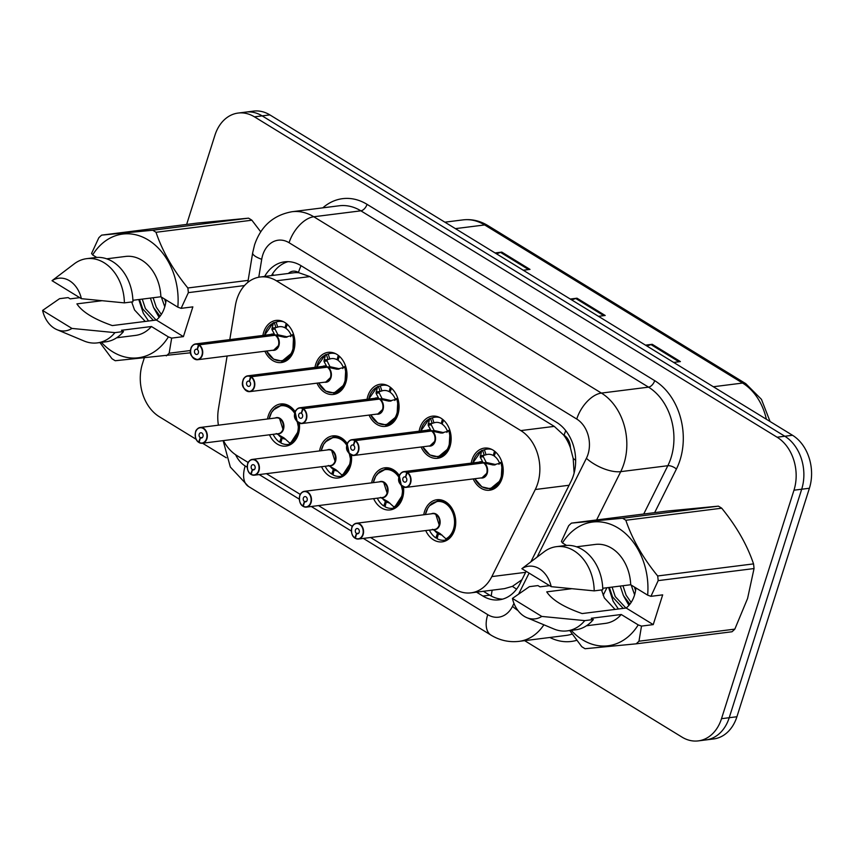 <?xml version="1.0" encoding="UTF-8"?>
<svg xmlns="http://www.w3.org/2000/svg" width="852" height="852" viewBox="0 0 852 852"><rect width="100%" height="100%" fill="white"/><g stroke="black" fill="none" stroke-linecap="round" stroke-linejoin="round"><path stroke-width="1.28" d="M403.486 487.056A21.225 16.113 82.8 0 1 402.506 498.09A21.225 16.113 82.8 0 1 390.12 509.933A21.225 16.113 82.8 0 1 373.645 498.644M371.653 482.85A21.225 16.113 82.8 0 1 372.43 479.655A21.225 16.113 82.8 0 1 384.816 467.812A21.225 16.113 82.8 0 1 399.407 475.672M351.407 455.138A21.225 16.113 82.8 0 1 350.428 466.172A21.225 16.113 82.8 0 1 338.042 478.015A21.225 16.113 82.8 0 1 321.566 466.715M319.575 450.921A21.225 16.113 82.8 0 1 320.352 447.737A21.225 16.113 82.8 0 1 332.738 435.894A21.225 16.113 82.8 0 1 347.328 443.754M299.329 423.21A21.225 16.113 82.8 0 1 298.349 434.254A21.225 16.113 82.8 0 1 285.963 446.086A21.225 16.113 82.8 0 1 269.488 434.797M267.496 419.003A21.225 16.113 82.8 0 1 268.274 415.808A21.225 16.113 82.8 0 1 280.659 403.976A21.225 16.113 82.8 0 1 295.25 411.835M423.732 514.768A21.225 16.113 82.8 0 1 424.509 511.573A21.225 16.113 82.8 0 1 436.895 499.741A21.225 16.113 82.8 0 1 452.178 508.719A21.225 16.113 82.8 0 1 454.585 530.019A21.225 16.113 82.8 0 1 442.199 541.851A21.225 16.113 82.8 0 1 425.723 530.562M419.131 431.218A21.225 16.113 82.8 0 1 419.908 428.023A21.225 16.113 82.8 0 1 432.294 416.181A21.225 16.113 82.8 0 1 447.588 425.169A21.225 16.113 82.8 0 1 449.994 446.459A21.225 16.113 82.8 0 1 437.598 458.301A21.225 16.113 82.8 0 1 421.122 447.012M367.052 399.29A21.225 16.113 82.8 0 1 367.83 396.105A21.225 16.113 82.8 0 1 380.216 384.263A21.225 16.113 82.8 0 1 395.509 393.241A21.225 16.113 82.8 0 1 397.916 414.541A21.225 16.113 82.8 0 1 385.53 426.383A21.225 16.113 82.8 0 1 369.044 415.084M314.974 367.372A21.225 16.113 82.8 0 1 315.751 364.177A21.225 16.113 82.8 0 1 328.137 352.345A21.225 16.113 82.8 0 1 343.431 361.323A21.225 16.113 82.8 0 1 345.837 382.623A21.225 16.113 82.8 0 1 333.452 394.455A21.225 16.113 82.8 0 1 316.965 383.166M262.895 335.443A21.225 16.113 82.8 0 1 263.673 332.259A21.225 16.113 82.8 0 1 276.059 320.416A21.225 16.113 82.8 0 1 291.352 329.404A21.225 16.113 82.8 0 1 293.759 350.694A21.225 16.113 82.8 0 1 281.373 362.537A21.225 16.113 82.8 0 1 264.887 351.237M471.209 463.137A21.225 16.113 82.8 0 1 471.987 459.942A21.225 16.113 82.8 0 1 484.373 448.109A21.225 16.113 82.8 0 1 499.666 457.087A21.225 16.113 82.8 0 1 502.062 478.387A21.225 16.113 82.8 0 1 489.676 490.219A21.225 16.113 82.8 0 1 473.201 478.93M370.577 537.505L454.691 589.073A39.799 30.214 -97.2 0 0 470.986 592.854A39.799 30.214 -97.2 0 0 491.828 576.591L535.28 489.517A39.799 30.214 -97.2 0 0 537.676 483.585A39.799 30.214 -97.2 0 0 520.806 430.59L276.421 280.798A39.799 30.214 -97.2 0 0 260.126 277.017A39.799 30.214 -97.2 0 0 235.365 305.676L229.795 339.618M574.12 473.105L573.194 458.472L570.425 447.843A13.27 10.075 -97.2 0 0 564.067 435.276A39.799 22.131 -58.5 0 1 565.749 430.633M564.067 435.276L563.577 434.967A39.799 30.214 82.8 0 1 570.425 447.843M260.126 277.017L293.535 272.81A39.799 30.214 82.8 0 1 298.945 272.768L298.456 272.459A13.27 10.075 -97.2 0 0 288.391 273.449M470.986 592.854L504.533 588.625L512.414 586.357L521.925 579.743M563.577 434.967L554.258 426.383L309.883 276.58L298.945 272.768M223.426 440.601A39.799 30.214 -97.2 0 0 236.835 455.532L248.209 462.498M266.42 473.669L300.277 494.416M318.499 505.587L352.355 526.344M227.111 355.998L218.421 409.003A39.799 30.214 -97.2 0 0 218.4 425.191M186.641 224.427L214.928 135.255A39.799 30.214 82.8 0 1 238.155 113.06L245.855 112.091A39.799 30.214 82.8 0 1 262.16 115.872L784.82 436.245A39.799 30.214 82.8 0 1 801.689 489.229L729.216 717.714A39.799 30.214 82.8 0 1 705.988 739.909A39.799 30.214 82.8 0 0 729.216 717.714L801.689 489.229A39.799 30.214 82.8 0 0 784.82 436.245L262.16 115.872A39.799 30.214 82.8 0 0 245.855 112.091L253.566 111.111A39.799 30.214 82.8 0 1 269.871 114.903L792.52 435.276A39.799 30.214 82.8 0 1 809.4 488.26L736.916 716.745A39.799 30.214 82.8 0 1 713.699 738.94L698.278 740.889A39.799 30.214 82.8 0 1 681.973 737.097L524.64 640.651M496.471 253.8L500.561 252.394A10.607 5.9 -58.5 0 1 501.796 252.096L495.076 252.948M523.277 270.233L529.997 269.392L501.796 252.096M646.881 345.997L650.971 344.591A10.607 5.9 -58.5 0 1 652.206 344.293L645.486 345.145M673.687 362.43L680.407 361.578L652.206 344.293M571.671 299.904L575.76 298.488A10.607 5.9 -58.5 0 1 576.996 298.2L570.276 299.041M598.477 316.326L605.197 315.485L576.996 298.2M530.881 561.809L571.074 481.252A39.799 30.214 -97.2 0 0 573.471 475.32A39.799 30.214 -97.2 0 0 556.601 422.336L300.916 265.611A39.799 30.214 -97.2 0 0 284.621 261.83A39.799 30.214 -97.2 0 0 264.663 276.442M238.155 113.06A39.799 30.214 82.8 0 1 254.45 116.841L777.109 437.214A39.799 30.214 82.8 0 1 793.979 490.198L721.506 718.683A39.799 30.214 82.8 0 1 698.278 740.889M196.13 439.291L159.324 416.724A39.799 30.214 82.8 0 1 142.444 363.74L144.254 358.053M226.291 457.78L202.552 443.232M476.534 592.151L482.882 596.049A39.799 30.214 -97.2 0 0 499.187 599.829A39.799 30.214 -97.2 0 0 520.018 583.567L526.142 571.298M271.511 275.579A39.799 30.214 82.8 0 1 288.082 261.649M502.573 599.137A39.799 30.214 82.8 0 1 489.74 595.186L483.393 591.288M489.602 488.867A19.894 15.112 -97.2 0 0 490.369 488.803A19.894 15.112 -97.2 0 0 501.988 477.695A19.894 15.112 -97.2 0 0 501.924 462.764L493.042 464.968L483.606 462.924L486.598 462.551L494.511 464.287M399.332 476.044A7.956 6.039 82.8 0 1 403.976 471.603A7.956 6.039 82.8 0 1 406.99 472.221L483.052 462.647L480.23 457.119L481.763 450.41A19.894 15.112 -97.2 0 0 481.7 450.431M482.094 463.115L483.041 462.647A7.956 6.039 82.9 0 1 483.052 462.647L483.041 462.647A7.956 6.039 -97.2 0 0 480.038 462.018L403.976 471.603C401.09 472.679 399.524 474.17 399.268 476.076C397.309 481.476 399.545 485.246 405.967 487.397A7.956 6.039 82.8 0 1 400.259 484.074A7.956 6.039 82.8 0 1 399.3 476.151A7.689 5.847 -97.2 0 0 402.613 486.428A7.689 5.847 -97.2 0 0 410.249 482.86A7.689 5.847 -97.2 0 0 407.224 472.775L407.48 472.519A7.956 6.039 82.8 0 1 410.611 482.956A7.956 6.039 82.8 0 1 405.967 487.397L482.03 477.812L486.673 473.382A7.956 6.039 82.9 0 1 482.03 477.812A7.956 6.039 -97.2 0 0 486.673 473.382A7.956 6.039 -97.2 0 0 483.542 462.934L483.606 462.924M406.99 472.221L406.745 472.487A7.689 5.847 -97.2 0 0 399.343 476.183M407.48 472.519L483.542 462.934M407.224 472.775L405.637 477.195A2.652 2.013 82.8 0 1 406.681 480.677A2.652 2.013 82.8 0 1 405.137 482.157A2.652 2.013 82.8 0 1 403.22 481.029A2.652 2.013 82.8 0 1 402.921 478.366A2.652 2.013 82.8 0 1 404.466 476.896A2.652 2.013 82.8 0 1 405.477 477.099L405.68 477.067M474.852 478.717L481.912 486.854L490.347 488.803L501.157 479.868L502.094 462.742M480.23 455.777L484.245 455.266L482.615 450.293L484.415 449.771A19.894 15.112 82.8 0 1 487.11 449.1A19.894 15.112 82.8 0 1 491.977 449.515M494.448 455.341L493.297 455.49A14.59 11.076 -97.2 0 0 487.77 454.361A14.59 11.076 -97.2 0 0 486.055 454.766L484.245 455.266M499.038 464.329L499.464 462.987A14.59 11.076 -97.2 0 0 494.192 456.044L495.63 452.05M493.297 455.49L494.501 451.113M472.903 462.924A19.394 14.729 82.9 0 1 481.263 450.953L482.615 450.293M483.116 462.625L485.768 462.657M495.012 464.841L494.256 465M483.403 455.383L483.34 456.725L486.109 462.253M405.477 477.099L406.745 472.487M351.855 527.676A7.956 6.039 82.8 0 1 356.498 523.235A7.956 6.039 82.8 0 1 362.228 526.6A7.956 6.039 82.8 0 1 363.133 534.587A7.956 6.039 82.8 0 1 358.49 539.028A7.956 6.039 82.8 0 1 355.476 538.421L355.369 538.198A7.689 5.847 -97.2 0 0 362.771 534.502A7.689 5.847 -97.2 0 0 359.512 524.257A7.689 5.847 -97.2 0 0 351.865 527.814A7.689 5.847 -97.2 0 0 354.89 537.91L355.412 538.059M355.412 538.411L358.49 539.028L434.541 529.454A7.956 6.039 -97.2 0 0 439.195 525.013A7.956 6.039 -97.2 0 0 435.819 514.416A7.956 6.039 -97.2 0 0 432.56 513.66A7.956 6.039 82.8 0 1 435.819 514.416A7.956 6.039 82.8 0 1 439.195 525.013L435.819 514.416M354.89 537.91L356.487 533.48A2.652 2.013 82.8 0 1 355.444 530.008A2.652 2.013 82.8 0 1 356.988 528.528A2.652 2.013 82.8 0 1 358.894 529.646A2.652 2.013 82.8 0 1 359.203 532.308A2.652 2.013 82.8 0 1 357.648 533.789A2.652 2.013 82.8 0 1 356.647 533.586L358.575 533.341M429.759 505.619L437.896 500.955L446.065 502.84C458.291 509.379 458.664 534.428 446.523 539.337L446.523 539.348A19.894 15.112 -97.2 0 0 454.499 529.337A19.894 15.112 -97.2 0 0 446.065 502.84A19.894 15.112 -97.2 0 0 437.917 500.944A19.894 15.112 -97.2 0 0 436.991 501.104M429.376 530.104A19.894 15.112 82.8 0 0 435.841 537.932L437.332 537.74M432.443 529.316L440.164 533.618L438.418 533.831A14.59 11.076 -97.2 0 0 441.911 534.96M434.85 530.817A14.59 11.076 -97.2 0 0 437.513 533.277L439.078 533.075M438.418 533.831L437.076 538.688A19.894 15.112 82.8 0 0 444.606 540.211L447.598 539.838M435.841 537.932L437.513 533.277M446.523 539.348L447.3 539.54A19.894 15.112 82.8 0 1 444.606 540.211M440.164 533.618L446.523 539.337M356.647 533.586L355.369 538.198M356.487 533.48L358.703 533.203M437.523 456.949A19.894 15.112 -97.2 0 0 438.29 456.874A19.894 15.112 -97.2 0 0 449.909 445.777A19.894 15.112 -97.2 0 0 449.845 430.835L440.963 433.05L431.538 431.005L434.52 430.633L442.433 432.369M347.254 444.126A7.956 6.039 82.8 0 1 351.897 439.685A7.956 6.039 82.8 0 1 354.911 440.292L431.037 430.707L428.151 425.201L429.685 418.492A19.894 15.112 -97.2 0 0 429.621 418.502M354.911 440.292L354.677 440.559A7.689 5.847 -97.2 0 0 347.275 444.265A7.689 5.847 -97.2 0 0 350.534 454.499A7.689 5.847 -97.2 0 0 358.17 450.942A7.689 5.847 -97.2 0 0 355.146 440.857L355.401 440.601A7.956 6.039 82.8 0 1 358.532 451.038A7.956 6.039 82.8 0 1 353.889 455.479L429.951 445.894L434.595 441.453A7.956 6.039 82.9 0 1 429.951 445.894A7.956 6.039 -97.2 0 0 434.595 441.453A7.956 6.039 -97.2 0 0 431.463 431.016L431.538 431.005M355.401 440.601L431.463 431.016M355.146 440.857L353.559 445.276A2.652 2.013 82.8 0 1 354.602 448.759A2.652 2.013 82.8 0 1 353.058 450.229A2.652 2.013 82.8 0 1 351.141 449.11A2.652 2.013 82.8 0 1 350.843 446.448A2.652 2.013 82.8 0 1 352.387 444.968A2.652 2.013 82.8 0 1 353.399 445.17L353.601 445.149M422.773 446.799L429.845 454.936L438.269 456.874L449.079 447.939L450.016 430.814M428.151 423.849L432.166 423.348L430.537 418.364L432.337 417.853A19.894 15.112 82.8 0 1 435.031 417.182A19.894 15.112 82.8 0 1 439.898 417.597M442.369 423.423L441.219 423.561A14.59 11.076 -97.2 0 0 435.692 422.443A14.59 11.076 -97.2 0 0 433.977 422.848L432.166 423.348M446.959 432.411L447.385 431.069A14.59 11.076 -97.2 0 0 442.113 424.115L443.551 420.132M441.219 423.561L442.422 419.195M420.824 430.995A19.394 14.729 82.9 0 1 429.184 419.035L430.537 418.364M431.037 430.707L433.689 430.739M442.933 432.912L442.177 433.082M431.325 423.465L431.261 424.807L434.03 430.324M353.399 445.17L354.677 440.559M430.015 431.197L430.974 430.718A7.956 6.039 -97.2 0 0 427.96 430.1L351.897 439.685C349.011 440.761 347.446 442.252 347.19 444.158C345.23 449.558 347.467 453.328 353.889 455.479A7.956 6.039 82.8 0 1 348.18 452.156A7.956 6.039 82.8 0 1 347.222 444.222M385.445 425.031A19.894 15.112 -97.2 0 0 386.212 424.956A19.894 15.112 -97.2 0 0 397.831 413.859A19.894 15.112 -97.2 0 0 397.767 398.917L388.885 401.132L379.459 399.087L382.442 398.704L390.354 400.44M295.175 412.198A7.956 6.039 82.8 0 1 299.819 407.757A7.956 6.039 82.8 0 1 302.833 408.374L378.895 398.8L376.073 393.273L377.606 386.552A19.894 15.112 -97.2 0 0 377.542 386.584M302.833 408.374L302.598 408.64A7.689 5.847 -97.2 0 0 295.197 412.336A7.689 5.847 -97.2 0 0 298.456 422.581A7.689 5.847 -97.2 0 0 306.102 419.024A7.689 5.847 -97.2 0 0 303.067 408.928L303.323 408.672A7.956 6.039 82.8 0 1 306.454 419.12A7.956 6.039 82.8 0 1 301.81 423.55L377.873 413.976L382.516 409.535A7.956 6.039 82.9 0 1 377.873 413.976A7.956 6.039 -97.2 0 0 382.516 409.535A7.956 6.039 -97.2 0 0 379.385 399.098L379.459 399.087M303.323 408.672L379.385 399.098M303.067 408.928L301.48 413.348A2.652 2.013 82.8 0 1 302.524 416.83A2.652 2.013 82.8 0 1 300.98 418.311A2.652 2.013 82.8 0 1 299.063 417.192A2.652 2.013 82.8 0 1 298.764 414.53A2.652 2.013 82.8 0 1 300.309 413.05A2.652 2.013 82.8 0 1 301.32 413.252L301.523 413.231M370.695 414.881L377.766 423.007L386.19 424.956L397 416.021L397.937 398.896M376.073 391.931L380.098 391.419L378.458 386.446L380.258 385.935A19.894 15.112 82.8 0 1 382.953 385.253A19.894 15.112 82.8 0 1 387.82 385.668M390.291 391.494L389.14 391.643A14.59 11.076 -97.2 0 0 383.613 390.525A14.59 11.076 -97.2 0 0 381.898 390.919L380.098 391.419M394.881 400.483L395.307 399.141A14.59 11.076 -97.2 0 0 390.046 392.197L391.473 388.214M389.14 391.643L390.354 387.266M377.606 386.552L378.458 386.446M378.959 398.779L381.611 398.811M368.746 399.077A19.394 14.729 82.9 0 1 377.106 387.117L377.606 386.574M390.855 400.994L390.099 401.154M379.247 391.547L379.183 392.878L381.952 398.406M301.32 413.252L302.598 408.64M377.937 399.279L378.895 398.8A7.956 6.039 -97.2 0 0 375.881 398.182L299.819 407.757C296.933 408.843 295.367 410.334 295.112 412.24C293.152 417.629 295.388 421.41 301.81 423.55A7.956 6.039 82.8 0 1 296.102 420.238A7.956 6.039 82.8 0 1 295.143 412.304M333.366 393.102A19.894 15.112 -97.2 0 0 334.133 393.038A19.894 15.112 -97.2 0 0 345.752 381.93A19.894 15.112 -97.2 0 0 345.688 366.999L336.806 369.204L327.381 367.159L330.363 366.786L338.276 368.522M243.097 380.28A7.956 6.039 82.8 0 1 247.74 375.838A7.956 6.039 82.8 0 1 250.754 376.456L326.891 366.861L323.994 361.354L325.528 354.645A19.894 15.112 -97.2 0 0 325.464 354.656M250.754 376.456L250.52 376.712A7.689 5.847 -97.2 0 0 243.118 380.418A7.689 5.847 -97.2 0 0 246.377 390.663A7.689 5.847 -97.2 0 0 254.024 387.096A7.689 5.847 -97.2 0 0 250.989 377.01L251.244 376.754A7.956 6.039 82.8 0 1 254.375 387.191A7.956 6.039 82.8 0 1 249.732 391.632L325.794 382.047L330.438 377.617A7.956 6.039 82.9 0 1 325.794 382.047A7.956 6.039 -97.2 0 0 330.438 377.617A7.956 6.039 -97.2 0 0 327.306 367.169L327.381 367.159M251.244 376.754L327.306 367.169M250.989 377.01L249.402 381.43A2.652 2.013 82.8 0 1 250.445 384.912A2.652 2.013 82.8 0 1 248.901 386.393A2.652 2.013 82.8 0 1 246.984 385.264A2.652 2.013 82.8 0 1 246.686 382.601A2.652 2.013 82.8 0 1 248.241 381.121A2.652 2.013 82.8 0 1 249.242 381.334L249.444 381.302M318.616 382.953L325.688 391.089L334.112 393.038L344.922 384.103L345.859 366.978M323.994 360.013L328.02 359.501L326.38 354.528L328.18 354.006A19.894 15.112 82.8 0 1 330.874 353.335A19.894 15.112 82.8 0 1 335.741 353.75M338.212 359.576L337.062 359.725A14.59 11.076 -97.2 0 0 331.545 358.596A14.59 11.076 -97.2 0 0 329.82 359.001L328.02 359.501M342.802 368.565L343.228 367.223A14.59 11.076 -97.2 0 0 337.967 360.279L339.394 356.285M337.062 359.725L338.276 355.348M316.667 367.159A19.394 14.729 82.9 0 1 325.027 355.188L326.38 354.528M326.891 366.861L329.532 366.892M338.776 369.076L338.02 369.235M327.168 359.619L327.104 360.96L329.873 366.488M249.242 381.334L250.52 376.712M325.858 367.35L326.817 366.882A7.956 6.039 82.9 0 1 326.817 366.882L326.817 366.882A7.956 6.039 -97.2 0 0 323.803 366.253L247.74 375.838C244.865 376.914 243.289 378.405 243.033 380.312C241.084 385.711 243.31 389.481 249.732 391.632A7.956 6.039 82.8 0 1 244.023 388.31A7.956 6.039 82.8 0 1 243.065 380.386M281.288 361.184A19.894 15.112 -97.2 0 0 282.065 361.11A19.894 15.112 -97.2 0 0 293.674 350.012A19.894 15.112 -97.2 0 0 293.61 335.07L284.728 337.285L275.303 335.241L278.284 334.868L286.208 336.604M191.018 348.362A7.956 6.039 82.8 0 1 195.662 343.92A7.956 6.039 82.8 0 1 198.676 344.527L274.813 334.942L271.916 329.436L273.449 322.716A19.894 15.112 -97.2 0 0 273.396 322.738M198.676 344.527L198.441 344.794A7.689 5.847 -97.2 0 0 191.04 348.489A7.689 5.847 -97.2 0 0 194.299 358.735A7.689 5.847 -97.2 0 0 201.945 355.178A7.689 5.847 -97.2 0 0 198.91 345.081L199.166 344.836A7.956 6.039 82.8 0 1 202.297 355.273A7.956 6.039 82.8 0 1 197.653 359.714L273.716 350.129L278.359 345.688A7.956 6.039 82.9 0 1 273.716 350.129A7.956 6.039 -97.2 0 0 278.359 345.688A7.956 6.039 -97.2 0 0 275.228 335.251L275.303 335.241M199.166 344.836L275.228 335.251M198.91 345.081L197.323 349.512A2.652 2.013 82.8 0 1 198.367 352.984A2.652 2.013 82.8 0 1 196.823 354.464A2.652 2.013 82.8 0 1 194.906 353.346A2.652 2.013 82.8 0 1 194.607 350.683A2.652 2.013 82.8 0 1 196.162 349.203A2.652 2.013 82.8 0 1 197.163 349.405L197.376 349.384M271.916 328.084L275.942 327.583L274.301 322.599L276.101 322.088A19.894 15.112 82.8 0 1 278.796 321.406A19.894 15.112 82.8 0 1 283.663 321.822M286.134 327.658L284.983 327.796A14.59 11.076 -97.2 0 0 279.467 326.678A14.59 11.076 -97.2 0 0 277.741 327.083L275.942 327.583M290.724 336.647L291.15 335.305A14.59 11.076 -97.2 0 0 285.889 328.35L287.316 324.367M293.599 335.081L292.843 352.174L282.033 361.11L273.609 359.171L266.538 351.035M284.983 327.796L286.197 323.43M273.449 322.716L274.301 322.599M274.813 334.942L277.454 334.974M264.589 335.23A19.394 14.729 82.9 0 1 272.949 323.27L273.449 322.727M286.698 337.147L285.942 337.317M275.1 327.7L275.026 329.042L277.795 334.559M197.163 349.405L198.441 344.794M273.78 335.432L274.738 334.953A7.956 6.039 -97.2 0 0 271.724 334.335L195.662 343.92C192.786 344.996 191.21 346.487 190.954 348.393C189.006 353.793 191.231 357.563 197.653 359.714A7.956 6.039 82.8 0 1 191.945 356.392A7.956 6.039 82.8 0 1 190.986 348.457M299.776 495.757A7.956 6.039 82.8 0 1 304.42 491.316A7.956 6.039 82.8 0 1 310.149 494.682A7.956 6.039 82.8 0 1 311.055 502.669A7.956 6.039 82.8 0 1 306.411 507.11A7.956 6.039 82.8 0 1 303.397 506.493L303.291 506.28A7.689 5.847 -97.2 0 0 310.692 502.573A7.689 5.847 -97.2 0 0 307.434 492.328A7.689 5.847 -97.2 0 0 299.787 495.896A7.689 5.847 -97.2 0 0 302.811 505.981L303.333 506.141M303.333 506.482L306.411 507.11L382.463 497.525A7.956 6.039 -97.2 0 0 387.117 493.084A7.956 6.039 -97.2 0 0 383.741 482.488A7.956 6.039 -97.2 0 0 380.482 481.731A7.956 6.039 82.8 0 1 383.741 482.488A7.956 6.039 82.8 0 1 387.117 493.084L383.741 482.488M302.811 505.981L304.409 501.562A2.652 2.013 82.8 0 1 303.365 498.079A2.652 2.013 82.8 0 1 304.909 496.599A2.652 2.013 82.8 0 1 306.827 497.728A2.652 2.013 82.8 0 1 307.125 500.39A2.652 2.013 82.8 0 1 305.57 501.871A2.652 2.013 82.8 0 1 304.569 501.658L306.496 501.423M399.354 476.161L403.209 494.011L394.455 507.43A19.894 15.112 -97.2 0 0 402.421 497.408A19.894 15.112 -97.2 0 0 403.326 486.993M399.279 476.044A19.894 15.112 -97.2 0 0 393.986 470.922A19.894 15.112 -97.2 0 0 385.839 469.026A19.894 15.112 -97.2 0 0 384.912 469.175M377.298 498.175A19.894 15.112 82.8 0 0 383.762 506.003L385.253 505.822M388.065 501.69L386.339 501.903A14.59 11.076 -97.2 0 0 389.833 503.042M382.772 498.889A14.59 11.076 -97.2 0 0 385.434 501.349L387 501.157M377.681 473.691L385.828 469.026L393.986 470.922M386.339 501.903L384.998 506.759A19.894 15.112 82.8 0 0 392.527 508.293L395.52 507.92M383.762 506.003L385.434 501.349M394.455 507.43L395.221 507.622A19.894 15.112 82.8 0 1 392.527 508.293M380.375 497.387L388.086 501.7L394.444 507.409M304.569 501.658L303.291 506.28M304.409 501.562L306.624 501.285M247.698 463.829A7.956 6.039 82.8 0 1 252.341 459.398A7.956 6.039 82.8 0 1 258.071 462.764A7.956 6.039 82.8 0 1 258.976 470.751A7.956 6.039 82.8 0 1 254.333 475.192A7.956 6.039 82.8 0 1 251.319 474.575L251.212 474.351A7.689 5.847 -97.2 0 0 258.614 470.655A7.689 5.847 -97.2 0 0 255.355 460.41A7.689 5.847 -97.2 0 0 247.708 463.967A7.689 5.847 -97.2 0 0 250.744 474.063L251.255 474.223M251.255 474.564L254.333 475.192L330.395 465.607A7.956 6.039 -97.2 0 0 335.038 461.166A7.956 6.039 -97.2 0 0 331.662 450.57A7.956 6.039 -97.2 0 0 328.403 449.813A7.956 6.039 82.8 0 1 331.662 450.57A7.956 6.039 82.8 0 1 335.038 461.166L331.662 450.57M250.744 474.063L252.33 469.644A2.652 2.013 82.8 0 1 251.287 466.161A2.652 2.013 82.8 0 1 252.831 464.681A2.652 2.013 82.8 0 1 254.748 465.799A2.652 2.013 82.8 0 1 255.046 468.462A2.652 2.013 82.8 0 1 253.491 469.942A2.652 2.013 82.8 0 1 252.49 469.74L254.418 469.495M347.275 444.243L351.141 462.082L342.376 475.501A19.894 15.112 -97.2 0 0 350.353 465.49A19.894 15.112 -97.2 0 0 351.248 455.064M347.201 444.116A19.894 15.112 -97.2 0 0 341.908 438.993A19.894 15.112 -97.2 0 0 333.76 437.108A19.894 15.112 -97.2 0 0 332.834 437.257M325.219 466.257A19.894 15.112 82.8 0 0 331.684 474.085L333.175 473.893M328.297 465.469L336.007 469.782L334.261 469.984A14.59 11.076 -97.2 0 0 337.754 471.113M330.693 466.971A14.59 11.076 -97.2 0 0 333.366 469.431L334.921 469.239M325.602 441.773L333.75 437.108L341.908 438.993M334.261 469.984L332.919 474.841A19.894 15.112 82.8 0 0 340.449 476.375L343.441 475.991M331.684 474.085L333.366 469.431M342.376 475.501L343.143 475.693A19.894 15.112 82.8 0 1 340.449 476.375M336.007 469.782L342.366 475.491M252.49 469.74L251.212 474.351M252.33 469.644L254.556 469.356M195.619 431.911A7.956 6.039 82.8 0 1 200.263 427.47A7.956 6.039 82.8 0 1 205.992 430.835A7.956 6.039 82.8 0 1 206.898 438.823A7.956 6.039 82.8 0 1 202.254 443.264A7.956 6.039 82.8 0 1 199.24 442.657L199.134 442.433A7.689 5.847 -97.2 0 0 206.535 438.737A7.689 5.847 -97.2 0 0 203.277 428.492A7.689 5.847 -97.2 0 0 195.63 432.049A7.689 5.847 -97.2 0 0 198.665 442.135L199.176 442.294M199.176 442.646L202.254 443.264L278.316 433.679A7.956 6.039 -97.2 0 0 282.96 429.248A7.956 6.039 -97.2 0 0 279.584 418.651A7.956 6.039 -97.2 0 0 276.325 417.885A7.956 6.039 82.8 0 1 279.584 418.651A7.956 6.039 82.8 0 1 282.96 429.248L279.584 418.651M198.665 442.135L200.252 437.715A2.652 2.013 82.8 0 1 199.208 434.243A2.652 2.013 82.8 0 1 200.752 432.763A2.652 2.013 82.8 0 1 202.669 433.881A2.652 2.013 82.8 0 1 202.968 436.543A2.652 2.013 82.8 0 1 201.423 438.024A2.652 2.013 82.8 0 1 200.412 437.822L202.339 437.577M295.197 412.315L299.063 430.164L290.298 443.583A19.894 15.112 -97.2 0 0 298.275 433.562A19.894 15.112 -97.2 0 0 299.169 423.146M295.122 412.198A19.894 15.112 -97.2 0 0 289.829 407.075A19.894 15.112 -97.2 0 0 281.682 405.179A19.894 15.112 -97.2 0 0 280.755 405.339M273.141 434.339A19.894 15.112 82.8 0 0 279.616 442.167L281.107 441.975M283.908 437.843L282.182 438.066A14.59 11.076 -97.2 0 0 285.676 439.195M278.615 435.052A14.59 11.076 -97.2 0 0 281.288 437.513L282.843 437.31M273.524 409.855L281.671 405.19L289.829 407.075M282.182 438.066L280.84 442.923A19.894 15.112 82.8 0 0 288.37 444.446L291.363 444.073M279.616 442.167L281.288 437.513M290.298 443.583L291.065 443.775A19.894 15.112 82.8 0 1 288.37 444.446M276.218 433.551L283.929 437.853L290.287 443.562M200.412 437.822L199.134 442.433M200.252 437.715L202.478 437.438M571.351 588.764L546.728 591.863C551.989 599.914 563.8 607.146 582.14 613.568L626.177 608.019L653.239 624.612L662.675 594.866L650.939 596.336L647.648 595.143A62.345 47.339 82.8 0 0 618.083 527.984A62.345 47.339 82.8 0 0 562.469 542.937L566.548 545.429M601.512 589.946L604.345 597.923L615.059 609.425M635.922 587.955A29.99 22.77 82.8 0 1 634.442 595.324A29.99 22.77 82.8 0 1 626.177 608.019M612.087 587.103L615.229 596.549L625.943 608.051M609.361 587.443L612.503 596.901L623.217 608.392M622.961 585.729L626.103 595.186L631.151 602.417M620.245 586.069L623.387 595.527L629.916 604.174M634.442 587.049L635.571 590.606M631.194 585.058L634.602 594.803M622.514 518.229L718.374 506.152L667.329 511.04L571.468 523.117L622.514 518.229A71.632 54.39 82.8 0 1 625.847 520.274C632.259 539.284 642.877 557.847 657.68 575.963A71.632 54.39 82.8 0 1 658.181 580.627L650.939 596.336M718.374 506.152A71.632 54.39 82.8 0 1 721.708 508.197L625.847 520.274M657.68 575.963L753.541 563.886C747.119 544.875 736.501 526.312 721.708 508.197M753.541 563.886A71.632 54.39 82.8 0 1 754.041 568.55L658.181 580.627M653.239 624.612L641.503 626.092L638.968 641.205L734.829 629.127L747.587 598.445L754.041 568.55M562.469 542.937L561.404 541.457L568.646 525.748A71.632 54.39 82.8 0 1 571.468 523.117M602.726 588.274L630.704 584.749L647.648 595.143M576.516 546.803L595.367 544.428A39.799 30.214 82.8 0 1 630.704 584.749M565.057 545.568A42.451 32.227 82.8 0 1 602.779 589.786L594.206 590.873A42.451 32.227 82.8 0 0 556.494 546.654L565.057 545.568M521.861 568.678A26.529 20.15 82.8 0 1 551.212 586.666L521.861 568.678L544.14 551.776A42.451 32.227 82.8 0 1 556.494 546.654M551.212 586.666L594.206 590.873M734.829 629.127A71.632 54.39 82.8 0 1 732.006 631.758L636.146 643.835L585.09 648.723A71.632 54.39 82.8 0 1 581.767 646.689L569.764 630.555M638.968 641.205A71.632 54.39 82.8 0 1 636.146 643.835M641.503 626.092L638.212 624.899A62.345 47.339 82.8 0 1 571.245 630.363M638.212 624.899L621.257 614.505L591.277 618.275L593.333 619.542L584.77 620.618L541.776 616.422A26.529 20.15 82.8 0 1 526.866 617.679A26.529 20.15 82.8 0 1 512.425 598.423L529.39 586.666L537.953 585.59L540.008 586.847L549.551 585.643M621.257 614.505A39.799 30.214 82.8 0 1 605.314 623.398L586.464 625.773M593.333 619.542A42.451 32.227 82.8 0 1 575.675 629.809L567.102 630.885A42.451 32.227 82.8 0 1 553.875 628.978L526.866 617.679M584.77 620.618A42.451 32.227 82.8 0 1 567.102 630.885M512.425 598.423L541.776 616.422M608.616 587.539L613.142 601.224L618.382 609.01M623.877 596.464L628.936 605.367M101.526 300.777L76.904 303.876C82.165 311.928 93.965 319.159 112.315 325.581L156.353 320.032L183.414 336.625L192.85 306.869L181.114 308.349L177.823 307.157A62.345 47.339 82.8 0 0 148.259 239.998A62.345 47.339 82.8 0 0 92.644 254.94L96.723 257.442M131.687 301.959L134.52 309.936L145.234 321.438M166.097 299.968A29.99 22.77 82.8 0 1 164.617 307.338A29.99 22.77 82.8 0 1 156.353 320.032M142.263 299.105L145.404 308.562L156.118 320.064M139.536 299.457L142.678 308.903L153.392 320.405M153.136 297.742L156.278 307.199L161.326 314.431M150.421 298.083L153.562 307.54L160.091 316.188M164.617 299.063L165.746 302.62M161.358 297.06L164.777 306.816M152.689 230.242L248.55 218.165L197.504 223.054L101.644 235.131L152.689 230.242A71.632 54.39 82.8 0 1 156.012 232.287C162.434 251.297 173.052 269.86 187.845 287.976A71.632 54.39 82.8 0 1 188.356 292.641L181.114 308.349M248.55 218.165A71.632 54.39 82.8 0 1 251.872 220.21L156.012 232.287M260.723 231.808L251.872 220.21M92.644 254.94L91.569 253.47L98.821 237.761A71.632 54.39 82.8 0 1 101.644 235.131M132.901 300.287L160.868 296.762L177.823 307.157M106.692 258.816L125.542 256.441A39.799 30.214 82.8 0 1 160.868 296.762M95.232 257.581A42.451 32.227 82.8 0 1 132.944 301.8L124.381 302.875A42.451 32.227 82.8 0 0 86.67 258.667L95.232 257.581M52.036 280.691A26.529 20.15 82.8 0 1 81.387 298.679L52.036 280.691L74.316 263.79A42.451 32.227 82.8 0 1 86.67 258.667M81.387 298.679L124.381 302.875M190.635 352.781L115.265 360.737A71.632 54.39 82.8 0 1 111.942 358.692L99.94 342.568M183.414 336.625L171.678 338.106L169.143 353.218L190.55 350.523M169.143 353.218A71.632 54.39 82.8 0 1 166.321 355.848M244.481 285.569L188.356 292.641M187.845 287.976L248.145 280.383M171.678 338.106L168.387 336.902A62.345 47.339 82.8 0 1 101.42 342.376M168.387 336.902L151.432 326.518L121.453 330.288L123.508 331.556L114.945 332.631L71.951 328.425A26.529 20.15 82.8 0 1 57.041 329.692A26.529 20.15 82.8 0 1 42.6 310.437L59.565 298.679L68.128 297.604L70.184 298.86L79.726 297.657M151.432 326.518A39.799 30.214 82.8 0 1 135.489 335.411L116.639 337.786M123.508 331.556A42.451 32.227 82.8 0 1 105.84 341.822L97.277 342.898A42.451 32.227 82.8 0 1 84.039 340.992L57.041 329.692M114.945 332.631A42.451 32.227 82.8 0 1 97.277 342.898M42.6 310.437L71.951 328.425M138.791 299.542L143.317 313.238L148.557 321.012M154.052 308.477L159.111 317.381M569.083 485.257L535.28 489.517M272.427 274.035A39.799 9.404 9.3 0 0 273.812 275.292M491.274 596.059A39.799 22.131 -58.5 0 1 492.2 590.18M512.414 586.357A39.799 17.093 26.5 0 0 516.589 589.126M573.194 458.472A39.799 17.093 26.5 0 0 575.664 460.272M298.456 272.459A39.799 22.131 -58.5 0 1 301.044 265.686M554.258 426.383L520.806 430.59M525.62 572.331L491.828 576.591M309.883 276.58L276.421 280.798M766.363 419.237A53.058 40.289 -97.2 0 0 742.603 383.059L484.66 224.949A53.058 40.289 -97.2 0 0 462.924 219.901C471.614 218.879 479.91 220.764 487.813 225.535A13.27 7.38 121.5 0 0 484.66 224.949L455.405 228.634M713.358 386.744L742.603 383.059A13.27 7.38 -58.5 0 1 745.756 383.645L761.454 399.364L770.07 421.506M269.871 114.903L254.45 116.841M792.52 435.276L777.109 437.214M809.4 488.26L793.979 490.198M736.916 716.745L721.506 718.683M575.76 298.488L603.78 315.666M650.971 344.591L678.98 361.759M500.561 252.394L528.57 269.562M537.079 557.112L586.389 458.323A26.529 20.15 -97.2 0 0 587.986 454.361A26.529 20.15 -97.2 0 0 576.74 419.046L289.084 242.724A26.529 20.15 -97.2 0 0 262.736 255.004A26.529 20.15 -97.2 0 0 261.713 259.306L258.774 277.23M289.084 242.724A26.529 14.75 121.5 0 1 313.77 216.759L601.416 393.081A53.058 40.289 82.8 0 1 623.92 463.733A53.058 40.289 82.8 0 1 620.725 471.646L667.83 465.714A53.058 40.289 -97.2 0 0 671.025 457.801A53.058 40.289 -97.2 0 0 648.521 387.149L360.875 210.827A53.058 40.289 -97.2 0 0 339.149 205.779L292.034 211.722A53.058 40.289 82.8 0 1 313.77 216.759L360.875 210.827A6.635 3.685 -58.5 0 0 367.042 204.342L654.698 380.663A6.635 3.685 -58.5 0 1 648.521 387.149L601.416 393.081A26.529 14.75 121.5 0 0 576.74 419.046M292.034 211.722C273.46 215.077 260.968 226.11 254.578 244.822L252.661 252.852A26.529 6.273 9.3 0 0 261.713 259.306M654.698 380.663A59.693 45.326 82.8 0 1 680.013 460.144A59.693 45.326 82.8 0 1 676.413 469.047L654.655 512.638M576.783 640.31A59.693 45.326 82.8 0 1 549.859 637.477M322.823 207.835A59.693 45.326 82.8 0 1 367.042 204.342M543.885 624.804A53.058 40.289 82.8 0 1 519.07 641.354L566.175 635.422A53.058 40.289 -97.2 0 0 572.182 634.037M586.389 458.323A26.529 11.395 26.5 0 0 620.725 471.646L596.613 519.954M603.163 595.282L606.922 587.752M643.729 514.012L667.83 465.714A6.635 2.854 -153.5 0 1 676.413 469.047M363.357 538.421L487.749 614.665A26.529 20.15 -97.2 0 0 512.51 606.347L513.969 603.418M518.847 593.642L529.103 573.108M235.621 454.744A26.529 20.15 -97.2 0 0 245.195 465.98L247.208 467.215M259.2 474.575L299.286 499.144M311.278 506.493L351.365 531.062M245.195 465.98A26.529 14.75 121.5 0 0 248.454 486.449L491.018 635.134C499.741 640.416 509.091 642.493 519.07 641.354M487.749 614.665A26.529 14.75 121.5 0 0 491.018 635.134M512.51 606.347A26.529 11.395 26.5 0 0 518.005 610.586M489.74 595.186L482.882 596.049M484.543 463.137A8.2 6.23 82.9 0 1 487.333 472.881A8.2 6.23 82.9 0 1 480.858 477.961M478.899 462.167A8.2 6.23 82.9 0 1 482.807 462.072M500.912 462.998A19.394 14.729 82.9 0 1 494.181 486.801A19.394 14.729 82.9 0 1 474.883 478.717M480.23 457.119L483.34 456.725M484.415 449.771L486.055 454.766M499.464 462.987L501.839 461.922M493.042 464.968L495.63 464.649M431.389 513.799A8.2 6.23 82.8 0 1 440.058 520.71A8.2 6.23 82.8 0 1 433.402 529.593M354.879 538.049A7.956 6.039 82.8 0 1 351.823 527.782M437.896 500.955L431.975 503.383L429.962 505.204L427.779 508.165L425.393 514.555A19.394 14.729 82.8 0 1 449.366 506.972A19.394 14.729 82.8 0 1 445.713 538.954M432.465 431.218A8.2 6.23 82.9 0 1 435.255 440.953A8.2 6.23 82.9 0 1 428.78 446.043M426.82 430.249A8.2 6.23 82.9 0 1 430.729 430.153M448.834 431.08A19.394 14.729 82.9 0 1 442.103 454.872A19.394 14.729 82.9 0 1 422.805 446.799M428.151 425.201L431.261 424.807M432.337 417.853L433.977 422.848M447.385 431.069L449.76 430.004M440.963 433.05L443.551 432.72M380.386 399.29A8.2 6.23 82.9 0 1 383.187 409.035A8.2 6.23 82.9 0 1 376.701 414.125M374.742 398.321A8.2 6.23 82.9 0 1 378.661 398.235M396.755 399.162A19.394 14.729 82.9 0 1 390.024 422.954A19.394 14.729 82.9 0 1 370.726 414.871M376.073 393.273L379.183 392.878M380.258 385.935L381.898 390.919M395.307 399.141L397.682 398.076M388.885 401.132L391.473 400.802M328.308 367.372A8.2 6.23 82.9 0 1 331.108 377.106A8.2 6.23 82.9 0 1 324.623 382.197M322.663 366.403A8.2 6.23 82.9 0 1 326.582 366.307M344.677 367.233A19.394 14.729 82.9 0 1 337.956 391.036A19.394 14.729 82.9 0 1 318.648 382.953M323.994 361.354L327.104 360.96M328.18 354.006L329.82 359.001M343.228 367.223L345.603 366.158M336.806 369.204L339.394 368.884M276.229 335.454A8.2 6.23 82.9 0 1 279.03 345.188A8.2 6.23 82.9 0 1 272.544 350.278M270.585 334.485A8.2 6.23 82.9 0 1 274.504 334.389M292.598 335.315A19.394 14.729 82.9 0 1 285.878 359.107A19.394 14.729 82.9 0 1 266.57 351.035M271.916 329.436L275.026 329.042M276.101 322.088L277.741 327.083M291.15 335.305L293.525 334.24M284.728 337.285L287.316 336.955M379.31 481.881A8.2 6.23 82.8 0 1 387.99 488.792A8.2 6.23 82.8 0 1 381.334 497.674M302.801 506.12A7.956 6.039 82.8 0 1 299.744 495.853M390.546 468.43L385.839 469.026L379.896 471.454L375.7 476.247L373.314 482.637A19.394 14.729 82.8 0 1 384.39 469.74A19.394 14.729 82.8 0 1 398.96 477.386M402.187 486.322A19.394 14.729 82.8 0 1 393.635 507.036M327.232 449.962A8.2 6.23 82.8 0 1 335.912 456.874A8.2 6.23 82.8 0 1 329.255 465.746M250.722 474.202A7.956 6.039 82.8 0 1 247.666 463.935M338.468 436.512L333.76 437.108L327.818 439.536L323.622 444.318L321.236 450.719A19.394 14.729 82.8 0 1 332.312 437.811A19.394 14.729 82.8 0 1 346.881 445.458M350.108 454.393A19.394 14.729 82.8 0 1 341.567 475.107M275.153 418.034A8.2 6.23 82.8 0 1 283.833 424.946A8.2 6.23 82.8 0 1 277.177 433.828M198.644 442.284A7.956 6.039 82.8 0 1 195.587 432.017M286.389 404.583L281.682 405.179L275.739 407.618L271.543 412.4L269.157 418.79A19.394 14.729 82.8 0 1 280.233 405.893A19.394 14.729 82.8 0 1 294.803 413.539M298.03 422.475A19.394 14.729 82.8 0 1 289.488 443.189M487.813 225.535L745.756 383.645M462.924 219.901L444.872 222.17M223.128 440.633L230.328 467.024L248.454 486.449M252.661 252.852L247.815 282.395M490.369 488.803L495.076 488.207M487.11 449.1L490.102 448.716M472.871 462.924L481.604 450.463M432.56 513.66L356.498 523.235C353.58 524.342 352.014 525.844 351.791 527.707C351.067 532.83 352.11 536.291 354.911 538.102M437.917 500.944L442.625 500.358M438.29 456.874L442.997 456.289M435.031 417.182L438.024 416.798M420.792 431.005L429.525 418.545M386.212 424.956L390.919 424.36M382.953 385.253L385.945 384.88M368.714 399.087L377.447 386.616M334.133 393.038L338.84 392.442M330.874 353.335L333.867 352.952M316.635 367.159L325.368 354.698M282.065 361.11L286.773 360.524M278.796 321.406L281.788 321.034M264.557 335.241L273.3 322.77M380.482 481.731L304.42 491.316C301.512 492.424 299.936 493.915 299.712 495.789C298.988 500.912 300.032 504.373 302.843 506.184M328.403 449.813L252.341 459.398C249.434 460.506 247.857 461.997 247.634 463.871C246.91 468.983 247.953 472.445 250.765 474.255M276.325 417.885L200.263 427.47C197.355 428.577 195.779 430.068 195.555 431.943C194.831 437.065 195.875 440.527 198.686 442.337"/></g></svg>
